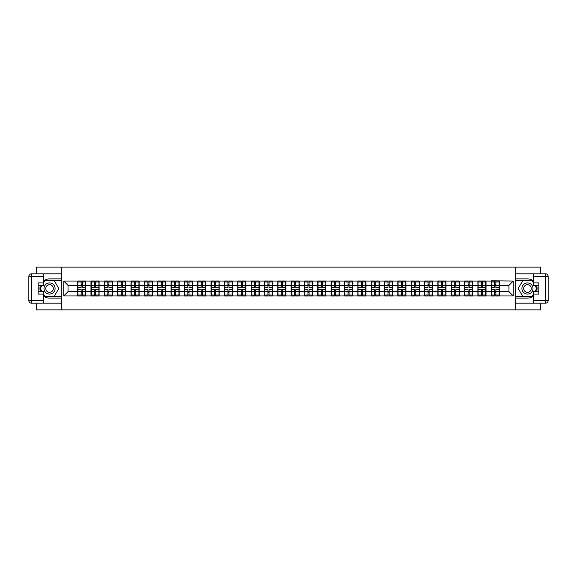 <?xml version="1.0" encoding="UTF-8"?>
<svg xmlns="http://www.w3.org/2000/svg" width="577" height="577" viewBox="0 0 577 577"><rect width="100%" height="100%" fill="white"/><g stroke="black" fill="none" stroke-linecap="round" stroke-linejoin="round"><path stroke-width="0.87" d="M36.293 303.17L36.293 309.878L540.707 309.878L540.707 303.17M540.707 273.83L540.707 267.122L515.225 267.122L515.225 309.878M515.225 267.122L36.293 267.122L36.293 273.83M61.775 309.878L61.775 267.122M508.979 291.666L508.979 285.334L499.357 285.334L499.357 291.666L508.979 291.666L513.256 295.943L513.256 281.057L491.236 280.804L491.236 285.334L486.014 285.334L486.014 291.666L491.236 291.666L491.236 285.334M513.256 295.943L63.744 295.943L63.744 281.057L77.643 281.057L77.643 285.334L68.021 285.334L68.021 291.666L77.643 291.666L77.643 285.334M491.236 281.057L77.643 281.057M491.236 291.666L491.236 295.943M486.014 291.666L486.014 295.943M486.014 281.057L486.014 285.334M472.678 291.666L477.893 291.666L477.893 285.334L472.678 285.334L472.678 295.943M477.893 291.666L477.893 295.943M477.893 281.057L477.893 285.334M472.678 281.057L472.678 285.334M459.335 291.666L464.55 291.666L464.55 285.334L459.335 285.334L459.335 295.943M464.55 291.666L464.55 295.943M464.55 281.057L464.55 285.334M459.335 281.057L459.335 285.334M445.992 291.666L451.207 291.666L451.207 285.334L445.992 285.334L445.992 295.943M451.207 291.666L451.207 295.943M451.207 281.057L451.207 285.334M445.992 281.057L445.992 285.334M432.649 291.666L437.864 291.666L437.864 285.334L432.649 285.334L432.649 295.943M437.864 291.666L437.864 295.943M437.864 281.057L437.864 285.334M432.649 281.057L432.649 285.334M419.306 291.666L424.528 291.666L424.528 285.334L419.306 285.334L419.306 295.943M424.528 291.666L424.528 295.943M424.528 281.057L424.528 285.334M419.306 281.057L419.306 285.334M405.97 291.666L411.185 291.666L411.185 285.334L405.97 285.334L405.97 295.943M411.185 291.666L411.185 295.943M411.185 281.057L411.185 285.334M405.97 281.057L405.97 285.334M392.627 291.666L397.841 291.666L397.841 285.334L392.627 285.334L392.627 295.943M397.841 291.666L397.841 295.943M397.841 281.057L397.841 285.334M392.627 281.057L392.627 285.334M379.284 291.666L384.498 291.666L384.498 285.334L379.284 285.334L379.284 295.943M384.498 291.666L384.498 295.943M384.498 281.057L384.498 285.334M379.284 281.057L379.284 285.334M365.941 291.666L371.155 291.666L371.155 285.334L365.941 285.334L365.941 295.943M371.155 291.666L371.155 295.943M371.155 281.057L371.155 285.334M365.941 281.057L365.941 285.334M352.597 291.666L357.819 291.666L357.819 285.334L352.597 285.334L352.597 295.943M357.819 291.666L357.819 295.943M357.819 281.057L357.819 285.334M352.597 281.057L352.597 285.334M339.262 291.666L344.476 291.666L344.476 285.334L339.262 285.334L339.262 295.943M344.476 291.666L344.476 295.943M344.476 281.057L344.476 285.334M339.262 281.057L339.262 285.334M325.918 291.666L331.133 291.666L331.133 285.334L325.918 285.334L325.918 295.943M331.133 291.666L331.133 295.943M331.133 281.057L331.133 285.334M325.918 281.057L325.918 285.334M312.575 291.666L317.79 291.666L317.79 285.334L312.575 285.334L312.575 295.943M317.79 291.666L317.79 295.943M317.79 281.057L317.79 285.334M312.575 281.057L312.575 285.334M299.232 291.666L304.447 291.666L304.447 285.334L299.232 285.334L299.232 295.943M304.447 291.666L304.447 295.943M304.447 281.057L304.447 285.334M299.232 281.057L299.232 285.334M285.889 291.666L291.111 291.666L291.111 285.334L285.889 285.334L285.889 295.943M291.111 291.666L291.111 295.943M291.111 281.057L291.111 285.334M285.889 281.057L285.889 285.334M272.553 291.666L277.768 291.666L277.768 285.334L272.553 285.334L272.553 295.943M277.768 291.666L277.768 295.943M277.768 281.057L277.768 285.334M272.553 281.057L272.553 285.334M259.21 291.666L264.425 291.666L264.425 285.334L259.21 285.334L259.21 295.943M264.425 291.666L264.425 295.943M264.425 281.057L264.425 285.334M259.21 281.057L259.21 285.334M245.867 291.666L251.082 291.666L251.082 285.334L245.867 285.334L245.867 295.943M251.082 291.666L251.082 295.943M251.082 281.057L251.082 285.334M245.867 281.057L245.867 285.334M232.524 291.666L237.738 291.666L237.738 285.334L232.524 285.334L232.524 295.943M237.738 291.666L237.738 295.943M237.738 281.057L237.738 285.334M232.524 281.057L232.524 285.334M219.181 291.666L224.403 291.666L224.403 285.334L219.181 285.334L219.181 295.943M224.403 291.666L224.403 295.943M224.403 281.057L224.403 285.334M219.181 281.057L219.181 285.334M205.845 291.666L211.059 291.666L211.059 285.334L205.845 285.334L205.845 295.943M211.059 291.666L211.059 295.943M211.059 281.057L211.059 285.334M205.845 281.057L205.845 285.334M192.502 291.666L197.716 291.666L197.716 285.334L192.502 285.334L192.502 295.943M197.716 291.666L197.716 295.943M197.716 281.057L197.716 285.334M192.502 281.057L192.502 285.334M179.159 291.666L184.373 291.666L184.373 285.334L179.159 285.334L179.159 295.943M184.373 291.666L184.373 295.943M184.373 281.057L184.373 285.334M179.159 281.057L179.159 285.334M165.815 291.666L171.03 291.666L171.03 285.334L165.815 285.334L165.815 295.943M171.03 291.666L171.03 295.943M171.03 281.057L171.03 285.334M165.815 281.057L165.815 285.334M152.472 291.666L157.694 291.666L157.694 285.334L152.472 285.334L152.472 295.943M157.694 291.666L157.694 295.943M157.694 281.057L157.694 285.334M152.472 281.057L152.472 285.334M139.136 291.666L144.351 291.666L144.351 285.334L139.136 285.334L139.136 295.943M144.351 291.666L144.351 295.943M144.351 281.057L144.351 285.334M139.136 281.057L139.136 285.334M125.793 291.666L131.008 291.666L131.008 285.334L125.793 285.334L125.793 295.943M131.008 291.666L131.008 295.943M131.008 281.057L131.008 285.334M125.793 281.057L125.793 285.334M112.45 291.666L117.665 291.666L117.665 285.334L112.45 285.334L112.45 295.943M117.665 291.666L117.665 295.943M117.665 281.057L117.665 285.334M112.45 281.057L112.45 285.334M99.107 291.666L104.322 291.666L104.322 285.334L99.107 285.334L99.107 295.943M104.322 291.666L104.322 295.943M104.322 281.057L104.322 285.334M99.107 281.057L99.107 285.334M85.764 291.666L90.986 291.666L90.986 285.334L85.764 285.334L85.764 295.943M90.986 291.666L90.986 295.943M90.986 281.057L90.986 285.334M85.764 281.057L85.764 285.334M77.643 291.666L77.643 295.943M68.021 291.666L63.744 295.943M63.744 281.057L68.021 285.334M499.357 291.666L499.357 295.943M499.357 281.057L499.357 285.334M513.256 281.057L508.979 285.334M77.852 285.471L81.148 285.471L81.148 281.013L77.852 281.013L77.852 289.654L81.148 289.654L81.148 291.529L82.259 291.522L82.259 289.654L85.555 289.654L85.555 281.013L82.259 281.013L82.259 281.958L85.555 281.958M81.148 284.23L82.259 284.23M82.259 282.088L81.148 282.088M77.852 287.346L81.148 287.346L81.148 285.471L82.259 285.478L82.259 287.346L85.555 287.346M77.852 281.958L81.148 281.958M81.148 294.912L82.259 294.912M81.148 292.77L82.259 292.77M77.852 295.987L81.148 295.987L81.148 295.042L77.852 295.042L77.852 295.987M77.852 289.654L77.852 291.529L81.148 291.529L81.148 295.042M77.852 291.529L77.852 295.042M85.555 289.654L85.555 295.987L82.259 295.987L82.259 295.042L85.555 295.042M85.555 291.529L82.259 291.529L82.259 295.042M85.555 285.471L82.259 285.471L82.259 281.958M91.195 285.471L94.491 285.471L94.491 281.013L91.195 281.013L91.195 289.654L94.491 289.654L94.491 291.529L95.602 291.522L95.602 289.654L98.891 289.654L98.891 281.013L95.602 281.013L95.602 281.958L98.891 281.958M94.491 284.23L95.602 284.23M95.602 282.088L94.491 282.088M91.195 287.346L94.491 287.346L94.491 285.471L95.602 285.478L95.602 287.346L98.891 287.346M91.195 281.958L94.491 281.958M94.491 294.912L95.602 294.912M94.491 292.77L95.602 292.77M91.195 295.987L94.491 295.987L94.491 295.042L91.195 295.042L91.195 295.987M91.195 289.654L91.195 291.529L94.491 291.529L94.491 295.042M91.195 291.529L91.195 295.042M98.891 289.654L98.891 295.987L95.602 295.987L95.602 295.042L98.891 295.042M98.891 291.529L95.602 291.529L95.602 295.042M98.891 285.471L95.602 285.471L95.602 281.958M104.538 285.471L107.834 285.471L107.834 281.013L104.538 281.013L104.538 289.654L107.834 289.654L107.834 291.529L108.945 291.522L108.945 289.654L112.234 289.654L112.234 281.013L108.945 281.013L108.945 281.958L112.234 281.958M107.834 284.23L108.945 284.23M108.945 282.088L107.834 282.088M104.538 287.346L107.834 287.346L107.834 285.471L108.945 285.478L108.945 287.346L112.234 287.346M104.538 281.958L107.834 281.958M107.834 294.912L108.945 294.912M107.834 292.77L108.945 292.77M104.538 295.987L107.834 295.987L107.834 295.042L104.538 295.042L104.538 295.987M104.538 289.654L104.538 291.529L107.834 291.529L107.834 295.042M104.538 291.529L104.538 295.042M112.234 289.654L112.234 295.987L108.945 295.987L108.945 295.042L112.234 295.042M112.234 291.529L108.945 291.529L108.945 295.042M112.234 285.471L108.945 285.471L108.945 281.958M117.881 285.471L121.17 285.471L121.17 281.013L117.881 281.013L117.881 289.654L121.17 289.654L121.17 291.529L122.288 291.522L122.288 289.654L125.577 289.654L125.577 281.013L122.288 281.013L122.288 281.958L125.577 281.958M121.17 284.23L122.288 284.23M122.288 282.088L121.17 282.088M117.881 287.346L121.17 287.346L121.17 285.471L122.288 285.478L122.288 287.346L125.577 287.346M117.881 281.958L121.17 281.958M121.17 294.912L122.288 294.912M121.17 292.77L122.288 292.77M117.881 295.987L121.17 295.987L121.17 295.042L117.881 295.042L117.881 295.987M117.881 289.654L117.881 291.529L121.17 291.529L121.17 295.042M117.881 291.529L117.881 295.042M125.577 289.654L125.577 295.987L122.288 295.987L122.288 295.042L125.577 295.042M125.577 291.529L122.288 291.529L122.288 295.042M125.577 285.471L122.288 285.471L122.288 281.958M131.224 285.471L134.513 285.471L134.513 281.013L131.224 281.013L131.224 289.654L134.513 289.654L134.513 291.529L135.624 291.522L135.624 289.654L138.92 289.654L138.92 281.013L135.624 281.013L135.624 281.958L138.92 281.958M134.513 284.23L135.624 284.23M135.624 282.088L134.513 282.088M131.224 287.346L134.513 287.346L134.513 285.471L135.624 285.478L135.624 287.346L138.92 287.346M131.224 281.958L134.513 281.958M134.513 294.912L135.624 294.912M134.513 292.77L135.624 292.77M131.224 295.987L134.513 295.987L134.513 295.042L131.224 295.042L131.224 295.987M131.224 289.654L131.224 291.529L134.513 291.529L134.513 295.042M131.224 291.529L131.224 295.042M138.92 289.654L138.92 295.987L135.624 295.987L135.624 295.042L138.92 295.042M138.92 291.529L135.624 291.529L135.624 295.042M138.92 285.471L135.624 285.471L135.624 281.958M144.56 285.471L147.856 285.471L147.856 281.013L144.56 281.013L144.56 289.654L147.856 289.654L147.856 291.529L148.967 291.522L148.967 289.654L152.263 289.654L152.263 281.013L148.967 281.013L148.967 281.958L152.263 281.958M147.856 284.23L148.967 284.23M148.967 282.088L147.856 282.088M144.56 287.346L147.856 287.346L147.856 285.471L148.967 285.478L148.967 287.346L152.263 287.346M144.56 281.958L147.856 281.958M147.856 294.912L148.967 294.912M147.856 292.77L148.967 292.77M144.56 295.987L147.856 295.987L147.856 295.042L144.56 295.042L144.56 295.987M144.56 289.654L144.56 291.529L147.856 291.529L147.856 295.042M144.56 291.529L144.56 295.042M152.263 289.654L152.263 295.987L148.967 295.987L148.967 295.042L152.263 295.042M152.263 291.529L148.967 291.529L148.967 295.042M152.263 285.471L148.967 285.471L148.967 281.958M46.766 293.311A5.561 5.561 0 0 0 54.361 291.277A5.561 5.561 0 0 0 52.327 283.689A5.561 5.561 0 0 0 44.732 285.723A5.561 5.561 0 0 0 46.766 293.311M47.646 291.796A3.808 3.808 0 0 0 52.846 290.404A3.808 3.808 0 0 0 51.447 285.204A3.808 3.808 0 0 0 46.254 286.596A3.808 3.808 0 0 0 47.646 291.796M43.643 282.73L44.927 280.501L54.166 280.501L58.782 288.5L54.166 296.499L44.927 296.499L43.643 294.27M42.063 291.536L40.311 288.5L42.063 285.464M524.673 293.311A5.561 5.561 0 0 0 532.268 291.277A5.561 5.561 0 0 0 530.234 283.689A5.561 5.561 0 0 0 522.639 285.723A5.561 5.561 0 0 0 524.673 293.311M525.553 291.796A3.808 3.808 0 0 0 530.746 290.404A3.808 3.808 0 0 0 529.354 285.204A3.808 3.808 0 0 0 524.154 286.596A3.808 3.808 0 0 0 525.553 291.796M533.357 294.27L532.073 296.499L522.834 296.499L518.218 288.5L522.834 280.501L532.073 280.501L533.357 282.73M534.937 285.464L536.689 288.5L534.937 291.536M43.643 296.102A9.621 9.621 0 0 0 49.55 298.121L61.689 298.121L61.689 303.17L31.418 303.17A2.568 2.568 0 0 1 28.85 300.603L28.85 276.397A2.568 2.568 0 0 1 31.418 273.83L43.643 273.83L43.643 285.464L38.169 285.464M43.643 273.83L61.689 273.83L61.689 278.879L49.55 278.879A9.621 9.621 0 0 0 43.643 280.898M40.419 285.464A9.621 9.621 0 0 0 40.419 291.536M61.689 298.121L61.689 278.879M38.169 291.536L43.643 291.536L43.643 303.17M43.643 282.896L38.169 282.896L38.169 294.104L43.643 294.104M61.689 280.249L44.782 280.249L43.643 282.218M43.643 294.782L44.782 296.751L61.689 296.751M41.768 285.464L40.015 288.5L41.768 291.536M533.357 280.898A9.621 9.621 0 0 0 527.45 278.879L515.311 278.879L515.311 273.83L545.582 273.83A2.568 2.568 0 0 1 548.15 276.397L548.15 300.603A2.568 2.568 0 0 1 545.582 303.17L533.357 303.17L533.357 291.536L538.831 291.536M533.357 303.17L515.311 303.17L515.311 298.121L527.45 298.121A9.621 9.621 0 0 0 533.357 296.102M536.581 291.536A9.621 9.621 0 0 0 536.581 285.464M515.311 278.879L515.311 298.121M538.831 285.464L533.357 285.464L533.357 273.83M533.357 294.104L538.831 294.104L538.831 282.896L533.357 282.896M515.311 296.751L532.218 296.751L533.357 294.782M533.357 282.218L532.218 280.249L515.311 280.249M535.232 291.536L536.985 288.5L535.232 285.464M157.903 285.471L161.199 285.471L161.199 281.013L157.903 281.013L157.903 289.654L161.199 289.654L161.199 291.529L162.31 291.522L162.31 289.654L165.599 289.654L165.599 281.013L162.31 281.013L162.31 281.958L165.599 281.958M161.199 284.23L162.31 284.23M162.31 282.088L161.199 282.088M157.903 287.346L161.199 287.346L161.199 285.471L162.31 285.478L162.31 287.346L165.599 287.346M157.903 281.958L161.199 281.958M161.199 294.912L162.31 294.912M161.199 292.77L162.31 292.77M157.903 295.987L161.199 295.987L161.199 295.042L157.903 295.042L157.903 295.987M157.903 289.654L157.903 291.529L161.199 291.529L161.199 295.042M157.903 291.529L157.903 295.042M165.599 289.654L165.599 295.987L162.31 295.987L162.31 295.042L165.599 295.042M165.599 291.529L162.31 291.529L162.31 295.042M165.599 285.471L162.31 285.471L162.31 281.958M171.246 285.471L174.542 285.471L174.542 281.013L171.246 281.013L171.246 289.654L174.542 289.654L174.542 291.529L175.653 291.522L175.653 289.654L178.942 289.654L178.942 281.013L175.653 281.013L175.653 281.958L178.942 281.958M174.542 284.23L175.653 284.23M175.653 282.088L174.542 282.088M171.246 287.346L174.542 287.346L174.542 285.471L175.653 285.478L175.653 287.346L178.942 287.346M171.246 281.958L174.542 281.958M174.542 294.912L175.653 294.912M174.542 292.77L175.653 292.77M171.246 295.987L174.542 295.987L174.542 295.042L171.246 295.042L171.246 295.987M171.246 289.654L171.246 291.529L174.542 291.529L174.542 295.042M171.246 291.529L171.246 295.042M178.942 289.654L178.942 295.987L175.653 295.987L175.653 295.042L178.942 295.042M178.942 291.529L175.653 291.529L175.653 295.042M178.942 285.471L175.653 285.471L175.653 281.958M184.59 285.471L187.878 285.471L187.878 281.013L184.59 281.013L184.59 289.654L187.878 289.654L187.878 291.529L188.996 291.522L188.996 289.654L192.285 289.654L192.285 281.013L188.996 281.013L188.996 281.958L192.285 281.958M187.878 284.23L188.996 284.23M188.996 282.088L187.878 282.088M184.59 287.346L187.878 287.346L187.878 285.471L188.996 285.478L188.996 287.346L192.285 287.346M184.59 281.958L187.878 281.958M187.878 294.912L188.996 294.912M187.878 292.77L188.996 292.77M184.59 295.987L187.878 295.987L187.878 295.042L184.59 295.042L184.59 295.987M184.59 289.654L184.59 291.529L187.878 291.529L187.878 295.042M184.59 291.529L184.59 295.042M192.285 289.654L192.285 295.987L188.996 295.987L188.996 295.042L192.285 295.042M192.285 291.529L188.996 291.529L188.996 295.042M192.285 285.471L188.996 285.471L188.996 281.958M197.933 285.471L201.222 285.471L201.222 281.013L197.933 281.013L197.933 289.654L201.222 289.654L201.222 291.529L202.332 291.522L202.332 289.654L205.628 289.654L205.628 281.013L202.332 281.013L202.332 281.958L205.628 281.958M201.222 284.23L202.332 284.23M202.332 282.088L201.222 282.088M197.933 287.346L201.222 287.346L201.222 285.471L202.332 285.478L202.332 287.346L205.628 287.346M197.933 281.958L201.222 281.958M201.222 294.912L202.332 294.912M201.222 292.77L202.332 292.77M197.933 295.987L201.222 295.987L201.222 295.042L197.933 295.042L197.933 295.987M197.933 289.654L197.933 291.529L201.222 291.529L201.222 295.042M197.933 291.529L197.933 295.042M205.628 289.654L205.628 295.987L202.332 295.987L202.332 295.042L205.628 295.042M205.628 291.529L202.332 291.529L202.332 295.042M205.628 285.471L202.332 285.471L202.332 281.958M211.269 285.471L214.565 285.471L214.565 281.013L211.269 281.013L211.269 289.654L214.565 289.654L214.565 291.529L215.675 291.522L215.675 289.654L218.971 289.654L218.971 281.013L215.675 281.013L215.675 281.958L218.971 281.958M214.565 284.23L215.675 284.23M215.675 282.088L214.565 282.088M211.269 287.346L214.565 287.346L214.565 285.471L215.675 285.478L215.675 287.346L218.971 287.346M211.269 281.958L214.565 281.958M214.565 294.912L215.675 294.912M214.565 292.77L215.675 292.77M211.269 295.987L214.565 295.987L214.565 295.042L211.269 295.042L211.269 295.987M211.269 289.654L211.269 291.529L214.565 291.529L214.565 295.042M211.269 291.529L211.269 295.042M218.971 289.654L218.971 295.987L215.675 295.987L215.675 295.042L218.971 295.042M218.971 291.529L215.675 291.529L215.675 295.042M218.971 285.471L215.675 285.471L215.675 281.958M224.612 285.471L227.908 285.471L227.908 281.013L224.612 281.013L224.612 289.654L227.908 289.654L227.908 291.529L229.019 291.522L229.019 289.654L232.307 289.654L232.307 281.013L229.019 281.013L229.019 281.958L232.307 281.958M227.908 284.23L229.019 284.23M229.019 282.088L227.908 282.088M224.612 287.346L227.908 287.346L227.908 285.471L229.019 285.478L229.019 287.346L232.307 287.346M224.612 281.958L227.908 281.958M227.908 294.912L229.019 294.912M227.908 292.77L229.019 292.77M224.612 295.987L227.908 295.987L227.908 295.042L224.612 295.042L224.612 295.987M224.612 289.654L224.612 291.529L227.908 291.529L227.908 295.042M224.612 291.529L224.612 295.042M232.307 289.654L232.307 295.987L229.019 295.987L229.019 295.042L232.307 295.042M232.307 291.529L229.019 291.529L229.019 295.042M232.307 285.471L229.019 285.471L229.019 281.958M237.955 285.471L241.251 285.471L241.251 281.013L237.955 281.013L237.955 289.654L241.251 289.654L241.251 291.529L242.362 291.522L242.362 289.654L245.651 289.654L245.651 281.013L242.362 281.013L242.362 281.958L245.651 281.958M241.251 284.23L242.362 284.23M242.362 282.088L241.251 282.088M237.955 287.346L241.251 287.346L241.251 285.471L242.362 285.478L242.362 287.346L245.651 287.346M237.955 281.958L241.251 281.958M241.251 294.912L242.362 294.912M241.251 292.77L242.362 292.77M237.955 295.987L241.251 295.987L241.251 295.042L237.955 295.042L237.955 295.987M237.955 289.654L237.955 291.529L241.251 291.529L241.251 295.042M237.955 291.529L237.955 295.042M245.651 289.654L245.651 295.987L242.362 295.987L242.362 295.042L245.651 295.042M245.651 291.529L242.362 291.529L242.362 295.042M245.651 285.471L242.362 285.471L242.362 281.958M251.298 285.471L254.587 285.471L254.587 281.013L251.298 281.013L251.298 289.654L254.587 289.654L254.587 291.529L255.705 291.522L255.705 289.654L258.994 289.654L258.994 281.013L255.705 281.013L255.705 281.958L258.994 281.958M254.587 284.23L255.705 284.23M255.705 282.088L254.587 282.088M251.298 287.346L254.587 287.346L254.587 285.471L255.705 285.478L255.705 287.346L258.994 287.346M251.298 281.958L254.587 281.958M254.587 294.912L255.705 294.912M254.587 292.77L255.705 292.77M251.298 295.987L254.587 295.987L254.587 295.042L251.298 295.042L251.298 295.987M251.298 289.654L251.298 291.529L254.587 291.529L254.587 295.042M251.298 291.529L251.298 295.042M258.994 289.654L258.994 295.987L255.705 295.987L255.705 295.042L258.994 295.042M258.994 291.529L255.705 291.529L255.705 295.042M258.994 285.471L255.705 285.471L255.705 281.958M264.641 285.471L267.93 285.471L267.93 281.013L264.641 281.013L264.641 289.654L267.93 289.654L267.93 291.529L269.041 291.522L269.041 289.654L272.337 289.654L272.337 281.013L269.041 281.013L269.041 281.958L272.337 281.958M267.93 284.23L269.041 284.23M269.041 282.088L267.93 282.088M264.641 287.346L267.93 287.346L267.93 285.471L269.041 285.478L269.041 287.346L272.337 287.346M264.641 281.958L267.93 281.958M267.93 294.912L269.041 294.912M267.93 292.77L269.041 292.77M264.641 295.987L267.93 295.987L267.93 295.042L264.641 295.042L264.641 295.987M264.641 289.654L264.641 291.529L267.93 291.529L267.93 295.042M264.641 291.529L264.641 295.042M272.337 289.654L272.337 295.987L269.041 295.987L269.041 295.042L272.337 295.042M272.337 291.529L269.041 291.529L269.041 295.042M272.337 285.471L269.041 285.471L269.041 281.958M277.984 285.471L281.273 285.471L281.273 281.013L277.984 281.013L277.984 289.654L281.273 289.654L281.273 291.529L282.384 291.522L282.384 289.654L285.68 289.654L285.68 281.013L282.384 281.013L282.384 281.958L285.68 281.958M281.273 284.23L282.384 284.23M282.384 282.088L281.273 282.088M277.984 287.346L281.273 287.346L281.273 285.471L282.384 285.478L282.384 287.346L285.68 287.346M277.984 281.958L281.273 281.958M281.273 294.912L282.384 294.912M281.273 292.77L282.384 292.77M277.984 295.987L281.273 295.987L281.273 295.042L277.984 295.042L277.984 295.987M277.984 289.654L277.984 291.529L281.273 291.529L281.273 295.042M277.984 291.529L277.984 295.042M285.68 289.654L285.68 295.987L282.384 295.987L282.384 295.042L285.68 295.042M285.68 291.529L282.384 291.529L282.384 295.042M285.68 285.471L282.384 285.471L282.384 281.958M291.32 285.471L294.616 285.471L294.616 281.013L291.32 281.013L291.32 289.654L294.616 289.654L294.616 291.529L295.727 291.522L295.727 289.654L299.016 289.654L299.016 281.013L295.727 281.013L295.727 281.958L299.016 281.958M294.616 284.23L295.727 284.23M295.727 282.088L294.616 282.088M291.32 287.346L294.616 287.346L294.616 285.471L295.727 285.478L295.727 287.346L299.016 287.346M291.32 281.958L294.616 281.958M294.616 294.912L295.727 294.912M294.616 292.77L295.727 292.77M291.32 295.987L294.616 295.987L294.616 295.042L291.32 295.042L291.32 295.987M291.32 289.654L291.32 291.529L294.616 291.529L294.616 295.042M291.32 291.529L291.32 295.042M299.016 289.654L299.016 295.987L295.727 295.987L295.727 295.042L299.016 295.042M299.016 291.529L295.727 291.529L295.727 295.042M299.016 285.471L295.727 285.471L295.727 281.958M304.663 285.471L307.959 285.471L307.959 281.013L304.663 281.013L304.663 289.654L307.959 289.654L307.959 291.529L309.07 291.522L309.07 289.654L312.359 289.654L312.359 281.013L309.07 281.013L309.07 281.958L312.359 281.958M307.959 284.23L309.07 284.23M309.07 282.088L307.959 282.088M304.663 287.346L307.959 287.346L307.959 285.471L309.07 285.478L309.07 287.346L312.359 287.346M304.663 281.958L307.959 281.958M307.959 294.912L309.07 294.912M307.959 292.77L309.07 292.77M304.663 295.987L307.959 295.987L307.959 295.042L304.663 295.042L304.663 295.987M304.663 289.654L304.663 291.529L307.959 291.529L307.959 295.042M304.663 291.529L304.663 295.042M312.359 289.654L312.359 295.987L309.07 295.987L309.07 295.042L312.359 295.042M312.359 291.529L309.07 291.529L309.07 295.042M312.359 285.471L309.07 285.471L309.07 281.958M318.006 285.471L321.295 285.471L321.295 281.013L318.006 281.013L318.006 289.654L321.295 289.654L321.295 291.529L322.413 291.522L322.413 289.654L325.702 289.654L325.702 281.013L322.413 281.013L322.413 281.958L325.702 281.958M321.295 284.23L322.413 284.23M322.413 282.088L321.295 282.088M318.006 287.346L321.295 287.346L321.295 285.471L322.413 285.478L322.413 287.346L325.702 287.346M318.006 281.958L321.295 281.958M321.295 294.912L322.413 294.912M321.295 292.77L322.413 292.77M318.006 295.987L321.295 295.987L321.295 295.042L318.006 295.042L318.006 295.987M318.006 289.654L318.006 291.529L321.295 291.529L321.295 295.042M318.006 291.529L318.006 295.042M325.702 289.654L325.702 295.987L322.413 295.987L322.413 295.042L325.702 295.042M325.702 291.529L322.413 291.529L322.413 295.042M325.702 285.471L322.413 285.471L322.413 281.958M331.349 285.471L334.638 285.471L334.638 281.013L331.349 281.013L331.349 289.654L334.638 289.654L334.638 291.529L335.749 291.522L335.749 289.654L339.045 289.654L339.045 281.013L335.749 281.013L335.749 281.958L339.045 281.958M334.638 284.23L335.749 284.23M335.749 282.088L334.638 282.088M331.349 287.346L334.638 287.346L334.638 285.471L335.749 285.478L335.749 287.346L339.045 287.346M331.349 281.958L334.638 281.958M334.638 294.912L335.749 294.912M334.638 292.77L335.749 292.77M331.349 295.987L334.638 295.987L334.638 295.042L331.349 295.042L331.349 295.987M331.349 289.654L331.349 291.529L334.638 291.529L334.638 295.042M331.349 291.529L331.349 295.042M339.045 289.654L339.045 295.987L335.749 295.987L335.749 295.042L339.045 295.042M339.045 291.529L335.749 291.529L335.749 295.042M339.045 285.471L335.749 285.471L335.749 281.958M344.693 285.471L347.981 285.471L347.981 281.013L344.693 281.013L344.693 289.654L347.981 289.654L347.981 291.529L349.092 291.522L349.092 289.654L352.388 289.654L352.388 281.013L349.092 281.013L349.092 281.958L352.388 281.958M347.981 284.23L349.092 284.23M349.092 282.088L347.981 282.088M344.693 287.346L347.981 287.346L347.981 285.471L349.092 285.478L349.092 287.346L352.388 287.346M344.693 281.958L347.981 281.958M347.981 294.912L349.092 294.912M347.981 292.77L349.092 292.77M344.693 295.987L347.981 295.987L347.981 295.042L344.693 295.042L344.693 295.987M344.693 289.654L344.693 291.529L347.981 291.529L347.981 295.042M344.693 291.529L344.693 295.042M352.388 289.654L352.388 295.987L349.092 295.987L349.092 295.042L352.388 295.042M352.388 291.529L349.092 291.529L349.092 295.042M352.388 285.471L349.092 285.471L349.092 281.958M358.028 285.471L361.325 285.471L361.325 281.013L358.028 281.013L358.028 289.654L361.325 289.654L361.325 291.529L362.435 291.522L362.435 289.654L365.731 289.654L365.731 281.013L362.435 281.013L362.435 281.958L365.731 281.958M361.325 284.23L362.435 284.23M362.435 282.088L361.325 282.088M358.028 287.346L361.325 287.346L361.325 285.471L362.435 285.478L362.435 287.346L365.731 287.346M358.028 281.958L361.325 281.958M361.325 294.912L362.435 294.912M361.325 292.77L362.435 292.77M358.028 295.987L361.325 295.987L361.325 295.042L358.028 295.042L358.028 295.987M358.028 289.654L358.028 291.529L361.325 291.529L361.325 295.042M358.028 291.529L358.028 295.042M365.731 289.654L365.731 295.987L362.435 295.987L362.435 295.042L365.731 295.042M365.731 291.529L362.435 291.529L362.435 295.042M365.731 285.471L362.435 285.471L362.435 281.958M371.372 285.471L374.668 285.471L374.668 281.013L371.372 281.013L371.372 289.654L374.668 289.654L374.668 291.529L375.778 291.522L375.778 289.654L379.067 289.654L379.067 281.013L375.778 281.013L375.778 281.958L379.067 281.958M374.668 284.23L375.778 284.23M375.778 282.088L374.668 282.088M371.372 287.346L374.668 287.346L374.668 285.471L375.778 285.478L375.778 287.346L379.067 287.346M371.372 281.958L374.668 281.958M374.668 294.912L375.778 294.912M374.668 292.77L375.778 292.77M371.372 295.987L374.668 295.987L374.668 295.042L371.372 295.042L371.372 295.987M371.372 289.654L371.372 291.529L374.668 291.529L374.668 295.042M371.372 291.529L371.372 295.042M379.067 289.654L379.067 295.987L375.778 295.987L375.778 295.042L379.067 295.042M379.067 291.529L375.778 291.529L375.778 295.042M379.067 285.471L375.778 285.471L375.778 281.958M384.715 285.471L388.004 285.471L388.004 281.013L384.715 281.013L384.715 289.654L388.004 289.654L388.004 291.529L389.122 291.522L389.122 289.654L392.41 289.654L392.41 281.013L389.122 281.013L389.122 281.958L392.41 281.958M388.004 284.23L389.122 284.23M389.122 282.088L388.004 282.088M384.715 287.346L388.004 287.346L388.004 285.471L389.122 285.478L389.122 287.346L392.41 287.346M384.715 281.958L388.004 281.958M388.004 294.912L389.122 294.912M388.004 292.77L389.122 292.77M384.715 295.987L388.004 295.987L388.004 295.042L384.715 295.042L384.715 295.987M384.715 289.654L384.715 291.529L388.004 291.529L388.004 295.042M384.715 291.529L384.715 295.042M392.41 289.654L392.41 295.987L389.122 295.987L389.122 295.042L392.41 295.042M392.41 291.529L389.122 291.529L389.122 295.042M392.41 285.471L389.122 285.471L389.122 281.958M398.058 285.471L401.347 285.471L401.347 281.013L398.058 281.013L398.058 289.654L401.347 289.654L401.347 291.529L402.457 291.522L402.457 289.654L405.754 289.654L405.754 281.013L402.457 281.013L402.457 281.958L405.754 281.958M401.347 284.23L402.457 284.23M402.457 282.088L401.347 282.088M398.058 287.346L401.347 287.346L401.347 285.471L402.457 285.478L402.457 287.346L405.754 287.346M398.058 281.958L401.347 281.958M401.347 294.912L402.457 294.912M401.347 292.77L402.457 292.77M398.058 295.987L401.347 295.987L401.347 295.042L398.058 295.042L398.058 295.987M398.058 289.654L398.058 291.529L401.347 291.529L401.347 295.042M398.058 291.529L398.058 295.042M405.754 289.654L405.754 295.987L402.457 295.987L402.457 295.042L405.754 295.042M405.754 291.529L402.457 291.529L402.457 295.042M405.754 285.471L402.457 285.471L402.457 281.958M411.401 285.471L414.69 285.471L414.69 281.013L411.401 281.013L411.401 289.654L414.69 289.654L414.69 291.529L415.801 291.522L415.801 289.654L419.097 289.654L419.097 281.013L415.801 281.013L415.801 281.958L419.097 281.958M414.69 284.23L415.801 284.23M415.801 282.088L414.69 282.088M411.401 287.346L414.69 287.346L414.69 285.471L415.801 285.478L415.801 287.346L419.097 287.346M411.401 281.958L414.69 281.958M414.69 294.912L415.801 294.912M414.69 292.77L415.801 292.77M411.401 295.987L414.69 295.987L414.69 295.042L411.401 295.042L411.401 295.987M411.401 289.654L411.401 291.529L414.69 291.529L414.69 295.042M411.401 291.529L411.401 295.042M419.097 289.654L419.097 295.987L415.801 295.987L415.801 295.042L419.097 295.042M419.097 291.529L415.801 291.529L415.801 295.042M419.097 285.471L415.801 285.471L415.801 281.958M424.737 285.471L428.033 285.471L428.033 281.013L424.737 281.013L424.737 289.654L428.033 289.654L428.033 291.529L429.144 291.522L429.144 289.654L432.44 289.654L432.44 281.013L429.144 281.013L429.144 281.958L432.44 281.958M428.033 284.23L429.144 284.23M429.144 282.088L428.033 282.088M424.737 287.346L428.033 287.346L428.033 285.471L429.144 285.478L429.144 287.346L432.44 287.346M424.737 281.958L428.033 281.958M428.033 294.912L429.144 294.912M428.033 292.77L429.144 292.77M424.737 295.987L428.033 295.987L428.033 295.042L424.737 295.042L424.737 295.987M424.737 289.654L424.737 291.529L428.033 291.529L428.033 295.042M424.737 291.529L424.737 295.042M432.44 289.654L432.44 295.987L429.144 295.987L429.144 295.042L432.44 295.042M432.44 291.529L429.144 291.529L429.144 295.042M432.44 285.471L429.144 285.471L429.144 281.958M438.08 285.471L441.376 285.471L441.376 281.013L438.08 281.013L438.08 289.654L441.376 289.654L441.376 291.529L442.487 291.522L442.487 289.654L445.776 289.654L445.776 281.013L442.487 281.013L442.487 281.958L445.776 281.958M441.376 284.23L442.487 284.23M442.487 282.088L441.376 282.088M438.08 287.346L441.376 287.346L441.376 285.471L442.487 285.478L442.487 287.346L445.776 287.346M438.08 281.958L441.376 281.958M441.376 294.912L442.487 294.912M441.376 292.77L442.487 292.77M438.08 295.987L441.376 295.987L441.376 295.042L438.08 295.042L438.08 295.987M438.08 289.654L438.08 291.529L441.376 291.529L441.376 295.042M438.08 291.529L438.08 295.042M445.776 289.654L445.776 295.987L442.487 295.987L442.487 295.042L445.776 295.042M445.776 291.529L442.487 291.529L442.487 295.042M445.776 285.471L442.487 285.471L442.487 281.958M451.423 285.471L454.712 285.471L454.712 281.013L451.423 281.013L451.423 289.654L454.712 289.654L454.712 291.529L455.83 291.522L455.83 289.654L459.119 289.654L459.119 281.013L455.83 281.013L455.83 281.958L459.119 281.958M454.712 284.23L455.83 284.23M455.83 282.088L454.712 282.088M451.423 287.346L454.712 287.346L454.712 285.471L455.83 285.478L455.83 287.346L459.119 287.346M451.423 281.958L454.712 281.958M454.712 294.912L455.83 294.912M454.712 292.77L455.83 292.77M451.423 295.987L454.712 295.987L454.712 295.042L451.423 295.042L451.423 295.987M451.423 289.654L451.423 291.529L454.712 291.529L454.712 295.042M451.423 291.529L451.423 295.042M459.119 289.654L459.119 295.987L455.83 295.987L455.83 295.042L459.119 295.042M459.119 291.529L455.83 291.529L455.83 295.042M459.119 285.471L455.83 285.471L455.83 281.958M464.766 285.471L468.055 285.471L468.055 281.013L464.766 281.013L464.766 289.654L468.055 289.654L468.055 291.529L469.166 291.522L469.166 289.654L472.462 289.654L472.462 281.013L469.166 281.013L469.166 281.958L472.462 281.958M468.055 284.23L469.166 284.23M469.166 282.088L468.055 282.088M464.766 287.346L468.055 287.346L468.055 285.471L469.166 285.478L469.166 287.346L472.462 287.346M464.766 281.958L468.055 281.958M468.055 294.912L469.166 294.912M468.055 292.77L469.166 292.77M464.766 295.987L468.055 295.987L468.055 295.042L464.766 295.042L464.766 295.987M464.766 289.654L464.766 291.529L468.055 291.529L468.055 295.042M464.766 291.529L464.766 295.042M472.462 289.654L472.462 295.987L469.166 295.987L469.166 295.042L472.462 295.042M472.462 291.529L469.166 291.529L469.166 295.042M472.462 285.471L469.166 285.471L469.166 281.958M478.109 285.471L481.398 285.471L481.398 281.013L478.109 281.013L478.109 289.654L481.398 289.654L481.398 291.529L482.509 291.522L482.509 289.654L485.805 289.654L485.805 281.013L482.509 281.013L482.509 281.958L485.805 281.958M481.398 284.23L482.509 284.23M482.509 282.088L481.398 282.088M478.109 287.346L481.398 287.346L481.398 285.471L482.509 285.478L482.509 287.346L485.805 287.346M478.109 281.958L481.398 281.958M481.398 294.912L482.509 294.912M481.398 292.77L482.509 292.77M478.109 295.987L481.398 295.987L481.398 295.042L478.109 295.042L478.109 295.987M478.109 289.654L478.109 291.529L481.398 291.529L481.398 295.042M478.109 291.529L478.109 295.042M485.805 289.654L485.805 295.987L482.509 295.987L482.509 295.042L485.805 295.042M485.805 291.529L482.509 291.529L482.509 295.042M485.805 285.471L482.509 285.471L482.509 281.958M491.445 285.471L494.741 285.471L494.741 281.013L491.445 281.013L491.445 289.654L494.741 289.654L494.741 291.529L495.852 291.522L495.852 289.654L499.148 289.654L499.148 281.013L495.852 281.013L495.852 281.958L499.148 281.958M494.741 284.23L495.852 284.23M495.852 282.088L494.741 282.088M491.445 287.346L494.741 287.346L494.741 285.471L495.852 285.478L495.852 287.346L499.148 287.346M491.445 281.958L494.741 281.958M494.741 294.912L495.852 294.912M494.741 292.77L495.852 292.77M491.445 295.987L494.741 295.987L494.741 295.042L491.445 295.042L491.445 295.987M491.445 289.654L491.445 291.529L494.741 291.529L494.741 295.042M491.445 291.529L491.445 295.042M499.148 289.654L499.148 295.987L495.852 295.987L495.852 295.042L499.148 295.042M499.148 291.529L495.852 291.529L495.852 295.042M499.148 285.471L495.852 285.471L495.852 281.958M43.643 276.397L31.418 276.397L31.418 300.603L43.643 300.603M28.85 276.397L31.418 276.397L31.418 273.83M31.418 303.17L31.418 300.603L28.85 300.603M533.357 300.603L545.582 300.603L545.582 276.397L533.357 276.397M548.15 300.603L545.582 300.603L545.582 303.17M545.582 273.83L545.582 276.397L548.15 276.397"/></g></svg>
